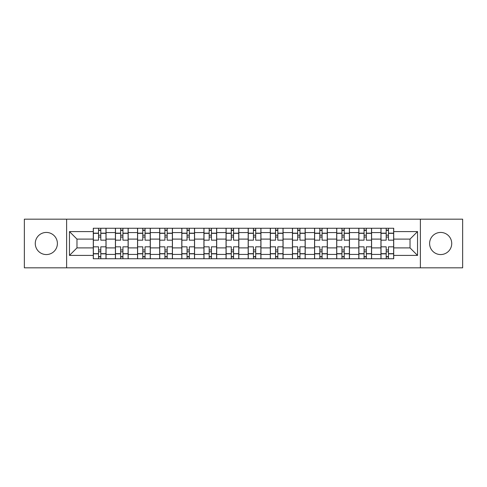 <?xml version="1.0" encoding="UTF-8"?>
<svg xmlns="http://www.w3.org/2000/svg" width="487" height="487" viewBox="0 0 487 487"><rect width="100%" height="100%" fill="white"/><g stroke="black" fill="none" stroke-linecap="round" stroke-linejoin="round"><path stroke-width="0.73" d="M440.662 232.439A11.061 11.061 0 0 0 429.601 243.5A11.061 11.061 0 0 0 440.662 254.561A11.061 11.061 0 0 0 451.729 243.5A11.061 11.061 0 0 0 440.662 232.439M46.338 232.439A11.061 11.061 0 0 0 35.271 243.5A11.061 11.061 0 0 0 46.338 254.561A11.061 11.061 0 0 0 57.399 243.5A11.061 11.061 0 0 0 46.338 232.439M420.378 267.826L462.65 267.826L462.65 219.174L24.35 219.174L24.35 267.826L420.378 267.826L420.378 219.174M115.413 258.749L115.413 232.579L106.05 232.579L106.05 258.749M106.05 232.579L106.05 228.251M115.413 232.579L115.413 228.251M128.178 228.251L128.178 258.749M137.541 258.749L137.541 228.251M150.306 228.251L150.306 258.749M159.669 258.749L159.669 228.251M172.435 228.251L172.435 258.749M181.797 258.749L181.797 228.251M194.563 228.251L194.563 258.749M203.925 258.749L203.925 228.251M216.691 228.251L216.691 258.749M226.053 258.749L226.053 228.251M238.819 228.251L238.819 258.749M248.181 258.749L248.181 228.251M260.947 228.251L260.947 258.749M270.309 258.749L270.309 228.251M283.075 228.251L283.075 258.749M292.437 258.749L292.437 228.251M305.203 228.251L305.203 258.749M314.565 258.749L314.565 228.251M327.331 228.251L327.331 258.749M336.694 258.749L336.694 228.251M349.459 228.251L349.459 258.749M358.822 258.749L358.822 228.251M371.587 228.251L371.587 258.749M380.95 258.749L380.95 228.251M380.95 247.895L371.587 247.895M358.822 247.895L349.459 247.895M336.694 247.895L327.331 247.895M314.565 247.895L305.203 247.895M292.437 247.895L283.075 247.895M270.309 247.895L260.947 247.895M248.181 247.895L238.819 247.895M226.053 247.895L216.691 247.895M203.925 247.895L194.563 247.895M181.797 247.895L172.435 247.895M159.669 247.895L150.306 247.895M137.541 247.895L128.178 247.895M115.413 247.895L106.05 247.895M380.95 239.105L371.587 239.105M358.822 239.105L349.459 239.105M336.694 239.105L327.331 239.105M314.565 239.105L305.203 239.105M292.437 239.105L283.075 239.105M270.309 239.105L260.947 239.105M248.181 239.105L238.819 239.105M226.053 239.105L216.691 239.105M203.925 239.105L194.563 239.105M181.797 239.105L172.435 239.105M159.669 239.105L150.306 239.105M137.541 239.105L128.178 239.105M115.413 239.105L106.05 239.105M76.976 247.895L93.285 247.895L93.285 239.105L76.976 239.105L76.976 247.895L69.458 255.413L69.458 231.587L93.285 231.587L93.285 239.105M393.715 239.105L393.715 247.895L410.024 247.895L410.024 239.105L393.715 239.105L393.715 228.251L93.285 228.251L93.285 231.587M393.715 231.587L417.542 231.587L417.542 255.413L393.715 255.413L393.715 247.895M93.285 247.895L93.285 258.749L393.715 258.749L393.715 255.413M93.285 255.413L69.458 255.413M66.622 267.826L66.622 219.174M100.803 256.619L98.532 256.619M98.532 230.381L100.803 230.381M122.931 256.619L120.66 256.619M120.66 230.381L122.931 230.381M145.059 256.619L142.788 256.619M142.788 230.381L145.059 230.381M167.187 256.619L164.916 256.619M164.916 230.381L167.187 230.381M189.315 256.619L187.045 256.619M187.045 230.381L189.315 230.381M211.443 256.619L209.173 256.619M209.173 230.381L211.443 230.381M233.571 256.619L231.301 256.619M231.301 230.381L233.571 230.381M255.699 256.619L253.429 256.619M253.429 230.381L255.699 230.381M277.827 256.619L275.557 256.619M275.557 230.381L277.827 230.381M299.955 256.619L297.685 256.619M297.685 230.381L299.955 230.381M322.084 256.619L319.813 256.619M319.813 230.381L322.084 230.381M344.212 256.619L341.941 256.619M341.941 230.381L344.212 230.381M366.34 256.619L364.069 256.619M364.069 230.381L366.34 230.381M388.468 256.619L386.197 256.619M386.197 230.381L388.468 230.381M69.458 231.587L76.976 239.105M410.024 247.895L417.542 255.413M410.024 239.105L417.542 231.587M105.983 258.749L105.983 240.164L100.803 240.164L100.803 228.251M98.532 228.251L98.532 240.164L93.358 240.164L93.358 228.251M105.983 240.164L105.983 228.251M93.358 258.749L93.358 246.836L98.532 246.836L98.532 258.749M100.803 258.749L100.803 246.836L105.983 246.836M98.532 237.047L100.803 237.047M93.358 246.836L93.358 240.164M100.803 249.953L98.532 249.953M100.803 256.905L98.532 256.905M98.532 251.797L100.803 251.797M100.803 235.203L98.532 235.203M98.532 230.095L100.803 230.095M128.111 258.749L128.111 240.164L122.931 240.164L122.931 228.251M120.66 228.251L120.66 240.164L115.486 240.164L115.486 228.251M128.111 240.164L128.111 228.251M115.486 258.749L115.486 246.836L120.66 246.836L120.66 258.749M122.931 258.749L122.931 246.836L128.111 246.836M120.66 237.047L122.931 237.047M115.486 246.836L115.486 240.164M122.931 249.953L120.66 249.953M122.931 256.905L120.66 256.905M120.66 251.797L122.931 251.797M122.931 235.203L120.66 235.203M120.66 230.095L122.931 230.095M150.24 258.749L150.24 240.164L145.059 240.164L145.059 228.251M142.788 228.251L142.788 240.164L137.614 240.164L137.614 228.251M150.24 240.164L150.24 228.251M137.614 258.749L137.614 246.836L142.788 246.836L142.788 258.749M145.059 258.749L145.059 246.836L150.24 246.836M142.788 237.047L145.059 237.047M137.614 246.836L137.614 240.164M145.059 249.953L142.788 249.953M145.059 256.905L142.788 256.905M142.788 251.797L145.059 251.797M145.059 235.203L142.788 235.203M142.788 230.095L145.059 230.095M172.368 258.749L172.368 240.164L167.187 240.164L167.187 228.251M164.916 228.251L164.916 240.164L159.742 240.164L159.742 228.251M172.368 240.164L172.368 228.251M159.742 258.749L159.742 246.836L164.916 246.836L164.916 258.749M167.187 258.749L167.187 246.836L172.368 246.836M164.916 237.047L167.187 237.047M159.742 246.836L159.742 240.164M167.187 249.953L164.916 249.953M167.187 256.905L164.916 256.905M164.916 251.797L167.187 251.797M167.187 235.203L164.916 235.203M164.916 230.095L167.187 230.095M194.496 258.749L194.496 240.164L189.315 240.164L189.315 228.251M187.045 228.251L187.045 240.164L181.87 240.164L181.87 228.251M194.496 240.164L194.496 228.251M181.87 258.749L181.87 246.836L187.045 246.836L187.045 258.749M189.315 258.749L189.315 246.836L194.496 246.836M187.045 237.047L189.315 237.047M181.87 246.836L181.87 240.164M189.315 249.953L187.045 249.953M189.315 256.905L187.045 256.905M187.045 251.797L189.315 251.797M189.315 235.203L187.045 235.203M187.045 230.095L189.315 230.095M216.618 258.749L216.618 240.164L211.443 240.164L211.443 228.251M209.173 228.251L209.173 240.164L203.998 240.164L203.998 228.251M216.618 240.164L216.618 228.251M203.998 258.749L203.998 246.836L209.173 246.836L209.173 258.749M211.443 258.749L211.443 246.836L216.618 246.836M209.173 237.047L211.443 237.047M203.998 246.836L203.998 240.164M211.443 249.953L209.173 249.953M211.443 256.905L209.173 256.905M209.173 251.797L211.443 251.797M211.443 235.203L209.173 235.203M209.173 230.095L211.443 230.095M238.746 258.749L238.746 240.164L233.571 240.164L233.571 228.251M231.301 228.251L231.301 240.164L226.126 240.164L226.126 228.251M238.746 240.164L238.746 228.251M226.126 258.749L226.126 246.836L231.301 246.836L231.301 258.749M233.571 258.749L233.571 246.836L238.746 246.836M231.301 237.047L233.571 237.047M226.126 246.836L226.126 240.164M233.571 249.953L231.301 249.953M233.571 256.905L231.301 256.905M231.301 251.797L233.571 251.797M233.571 235.203L231.301 235.203M231.301 230.095L233.571 230.095M260.874 258.749L260.874 240.164L255.699 240.164L255.699 228.251M253.429 228.251L253.429 240.164L248.254 240.164L248.254 228.251M260.874 240.164L260.874 228.251M248.254 258.749L248.254 246.836L253.429 246.836L253.429 258.749M255.699 258.749L255.699 246.836L260.874 246.836M253.429 237.047L255.699 237.047M248.254 246.836L248.254 240.164M255.699 249.953L253.429 249.953M255.699 256.905L253.429 256.905M253.429 251.797L255.699 251.797M255.699 235.203L253.429 235.203M253.429 230.095L255.699 230.095M283.002 258.749L283.002 240.164L277.827 240.164L277.827 228.251M275.557 228.251L275.557 240.164L270.382 240.164L270.382 228.251M283.002 240.164L283.002 228.251M270.382 258.749L270.382 246.836L275.557 246.836L275.557 258.749M277.827 258.749L277.827 246.836L283.002 246.836M275.557 237.047L277.827 237.047M270.382 246.836L270.382 240.164M277.827 249.953L275.557 249.953M277.827 256.905L275.557 256.905M275.557 251.797L277.827 251.797M277.827 235.203L275.557 235.203M275.557 230.095L277.827 230.095M305.13 258.749L305.13 240.164L299.955 240.164L299.955 228.251M297.685 228.251L297.685 240.164L292.504 240.164L292.504 228.251M305.13 240.164L305.13 228.251M292.504 258.749L292.504 246.836L297.685 246.836L297.685 258.749M299.955 258.749L299.955 246.836L305.13 246.836M297.685 237.047L299.955 237.047M292.504 246.836L292.504 240.164M299.955 249.953L297.685 249.953M299.955 256.905L297.685 256.905M297.685 251.797L299.955 251.797M299.955 235.203L297.685 235.203M297.685 230.095L299.955 230.095M327.258 258.749L327.258 240.164L322.084 240.164L322.084 228.251M319.813 228.251L319.813 240.164L314.632 240.164L314.632 228.251M327.258 240.164L327.258 228.251M314.632 258.749L314.632 246.836L319.813 246.836L319.813 258.749M322.084 258.749L322.084 246.836L327.258 246.836M319.813 237.047L322.084 237.047M314.632 246.836L314.632 240.164M322.084 249.953L319.813 249.953M322.084 256.905L319.813 256.905M319.813 251.797L322.084 251.797M322.084 235.203L319.813 235.203M319.813 230.095L322.084 230.095M349.386 258.749L349.386 240.164L344.212 240.164L344.212 228.251M341.941 228.251L341.941 240.164L336.761 240.164L336.761 228.251M349.386 240.164L349.386 228.251M336.761 258.749L336.761 246.836L341.941 246.836L341.941 258.749M344.212 258.749L344.212 246.836L349.386 246.836M341.941 237.047L344.212 237.047M336.761 246.836L336.761 240.164M344.212 249.953L341.941 249.953M344.212 256.905L341.941 256.905M341.941 251.797L344.212 251.797M344.212 235.203L341.941 235.203M341.941 230.095L344.212 230.095M371.514 258.749L371.514 240.164L366.34 240.164L366.34 228.251M364.069 228.251L364.069 240.164L358.889 240.164L358.889 228.251M371.514 240.164L371.514 228.251M358.889 258.749L358.889 246.836L364.069 246.836L364.069 258.749M366.34 258.749L366.34 246.836L371.514 246.836M364.069 237.047L366.34 237.047M358.889 246.836L358.889 240.164M366.34 249.953L364.069 249.953M366.34 256.905L364.069 256.905M364.069 251.797L366.34 251.797M366.34 235.203L364.069 235.203M364.069 230.095L366.34 230.095M393.642 258.749L393.642 240.164L388.468 240.164L388.468 228.251M386.197 228.251L386.197 240.164L381.017 240.164L381.017 228.251M393.642 240.164L393.642 228.251M381.017 258.749L381.017 246.836L386.197 246.836L386.197 258.749M388.468 258.749L388.468 246.836L393.642 246.836M386.197 237.047L388.468 237.047M381.017 246.836L381.017 240.164M388.468 249.953L386.197 249.953M388.468 256.905L386.197 256.905M386.197 251.797L388.468 251.797M388.468 235.203L386.197 235.203M386.197 230.095L388.468 230.095M358.822 232.579L349.459 232.579M336.694 232.579L327.331 232.579M314.565 232.579L305.203 232.579M292.437 232.579L283.075 232.579M270.309 232.579L260.947 232.579M248.181 232.579L238.819 232.579M226.053 232.579L216.691 232.579M203.925 232.579L194.563 232.579M181.797 232.579L172.435 232.579M159.669 232.579L150.306 232.579M137.541 232.579L128.178 232.579M380.95 232.579L371.587 232.579M358.822 254.421L349.459 254.421M336.694 254.421L327.331 254.421M314.565 254.421L305.203 254.421M292.437 254.421L283.075 254.421M270.309 254.421L260.947 254.421M248.181 254.421L238.819 254.421M226.053 254.421L216.691 254.421M203.925 254.421L194.563 254.421M181.797 254.421L172.435 254.421M159.669 254.421L150.306 254.421M137.541 254.421L128.178 254.421M115.413 254.421L106.05 254.421M380.95 254.421L371.587 254.421M105.983 233.145L100.803 233.145M98.532 233.145L93.358 233.145M98.532 233.334L93.358 233.334M98.532 253.666L93.358 253.666M98.532 253.855L93.358 253.855M105.983 253.855L100.803 253.855M105.983 233.334L100.803 233.334M105.983 253.666L100.803 253.666M128.111 233.145L122.931 233.145M120.66 233.145L115.486 233.145M120.66 233.334L115.486 233.334M120.66 253.666L115.486 253.666M120.66 253.855L115.486 253.855M128.111 253.855L122.931 253.855M128.111 233.334L122.931 233.334M128.111 253.666L122.931 253.666M150.24 233.145L145.059 233.145M142.788 233.145L137.614 233.145M142.788 233.334L137.614 233.334M142.788 253.666L137.614 253.666M142.788 253.855L137.614 253.855M150.24 253.855L145.059 253.855M150.24 233.334L145.059 233.334M150.24 253.666L145.059 253.666M172.368 233.145L167.187 233.145M164.916 233.145L159.742 233.145M164.916 233.334L159.742 233.334M164.916 253.666L159.742 253.666M164.916 253.855L159.742 253.855M172.368 253.855L167.187 253.855M172.368 233.334L167.187 233.334M172.368 253.666L167.187 253.666M194.496 233.145L189.315 233.145M187.045 233.145L181.87 233.145M187.045 233.334L181.87 233.334M187.045 253.666L181.87 253.666M187.045 253.855L181.87 253.855M194.496 253.855L189.315 253.855M194.496 233.334L189.315 233.334M194.496 253.666L189.315 253.666M216.618 233.145L211.443 233.145M209.173 233.145L203.998 233.145M209.173 233.334L203.998 233.334M209.173 253.666L203.998 253.666M209.173 253.855L203.998 253.855M216.618 253.855L211.443 253.855M216.618 233.334L211.443 233.334M216.618 253.666L211.443 253.666M238.746 233.145L233.571 233.145M231.301 233.145L226.126 233.145M231.301 233.334L226.126 233.334M231.301 253.666L226.126 253.666M231.301 253.855L226.126 253.855M238.746 253.855L233.571 253.855M238.746 233.334L233.571 233.334M238.746 253.666L233.571 253.666M260.874 233.145L255.699 233.145M253.429 233.145L248.254 233.145M253.429 233.334L248.254 233.334M253.429 253.666L248.254 253.666M253.429 253.855L248.254 253.855M260.874 253.855L255.699 253.855M260.874 233.334L255.699 233.334M260.874 253.666L255.699 253.666M283.002 233.145L277.827 233.145M275.557 233.145L270.382 233.145M275.557 233.334L270.382 233.334M275.557 253.666L270.382 253.666M275.557 253.855L270.382 253.855M283.002 253.855L277.827 253.855M283.002 233.334L277.827 233.334M283.002 253.666L277.827 253.666M305.13 233.145L299.955 233.145M297.685 233.145L292.504 233.145M297.685 233.334L292.504 233.334M297.685 253.666L292.504 253.666M297.685 253.855L292.504 253.855M305.13 253.855L299.955 253.855M305.13 233.334L299.955 233.334M305.13 253.666L299.955 253.666M327.258 233.145L322.084 233.145M319.813 233.145L314.632 233.145M319.813 233.334L314.632 233.334M319.813 253.666L314.632 253.666M319.813 253.855L314.632 253.855M327.258 253.855L322.084 253.855M327.258 233.334L322.084 233.334M327.258 253.666L322.084 253.666M349.386 233.145L344.212 233.145M341.941 233.145L336.761 233.145M341.941 233.334L336.761 233.334M341.941 253.666L336.761 253.666M341.941 253.855L336.761 253.855M349.386 253.855L344.212 253.855M349.386 233.334L344.212 233.334M349.386 253.666L344.212 253.666M371.514 233.145L366.34 233.145M364.069 233.145L358.889 233.145M364.069 233.334L358.889 233.334M364.069 253.666L358.889 253.666M364.069 253.855L358.889 253.855M371.514 253.855L366.34 253.855M371.514 233.334L366.34 233.334M371.514 253.666L366.34 253.666M393.642 233.145L388.468 233.145M386.197 233.145L381.017 233.145M386.197 233.334L381.017 233.334M386.197 253.666L381.017 253.666M386.197 253.855L381.017 253.855M393.642 253.855L388.468 253.855M393.642 233.334L388.468 233.334M393.642 253.666L388.468 253.666"/></g></svg>
